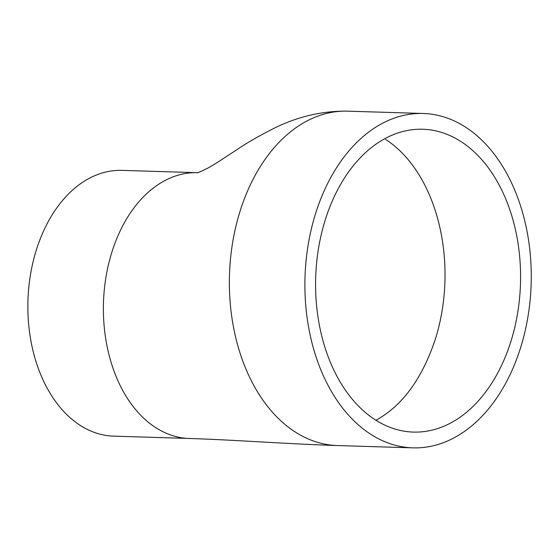 <?xml version="1.0" encoding="UTF-8"?>
<svg xmlns="http://www.w3.org/2000/svg" width="559" height="559" viewBox="0 0 559 559"><rect width="100%" height="100%" fill="white"/><g stroke="black" fill="none" stroke-linecap="round" stroke-linejoin="round"><path stroke-width="0.84" d="M511.087 340.85A151.489 102.43 91.8 0 0 422.702 129.248A151.489 102.43 91.8 0 0 315.681 277.537A151.489 102.43 91.8 0 0 413.429 432.086A151.489 102.43 91.8 0 0 511.087 340.85M520.778 347.118A167.267 113.1 91.8 0 0 423.184 113.477A167.267 113.1 91.8 0 0 305.011 277.208A167.267 113.1 91.8 0 0 412.947 447.857A167.267 113.1 91.8 0 0 520.778 347.118M195.874 172.64L121.869 170.376A132.951 89.894 91.8 0 0 27.95 300.511A132.951 89.894 91.8 0 0 113.736 436.146L187.6 438.41M423.184 113.477L347.649 111.164A167.267 113.1 91.8 0 0 229.483 274.839A167.267 113.1 91.8 0 0 337.336 445.544C288.171 444.042 233.969 439.828 189.201 438.48L189.27 438.48M197.243 172.661C161.9 171.718 127.459 201.848 111.702 252.759C90.858 320.076 110.521 398.392 155.584 427.544C166.582 434.546 177.79 438.186 189.201 438.48M375.962 420.235C402.466 405.722 422.331 378.492 435.552 338.537C459.302 261.857 436.886 172.57 385.556 139.373M337.412 445.551L412.947 447.857M197.159 172.675C196.579 173.416 200.157 171.886 207.899 168.091C217.248 162.816 225.249 157.233 235.584 150.532C246.966 142.845 259.704 135.481 273.819 128.423C297.493 116.6 322.131 110.843 347.733 111.143"/></g></svg>
